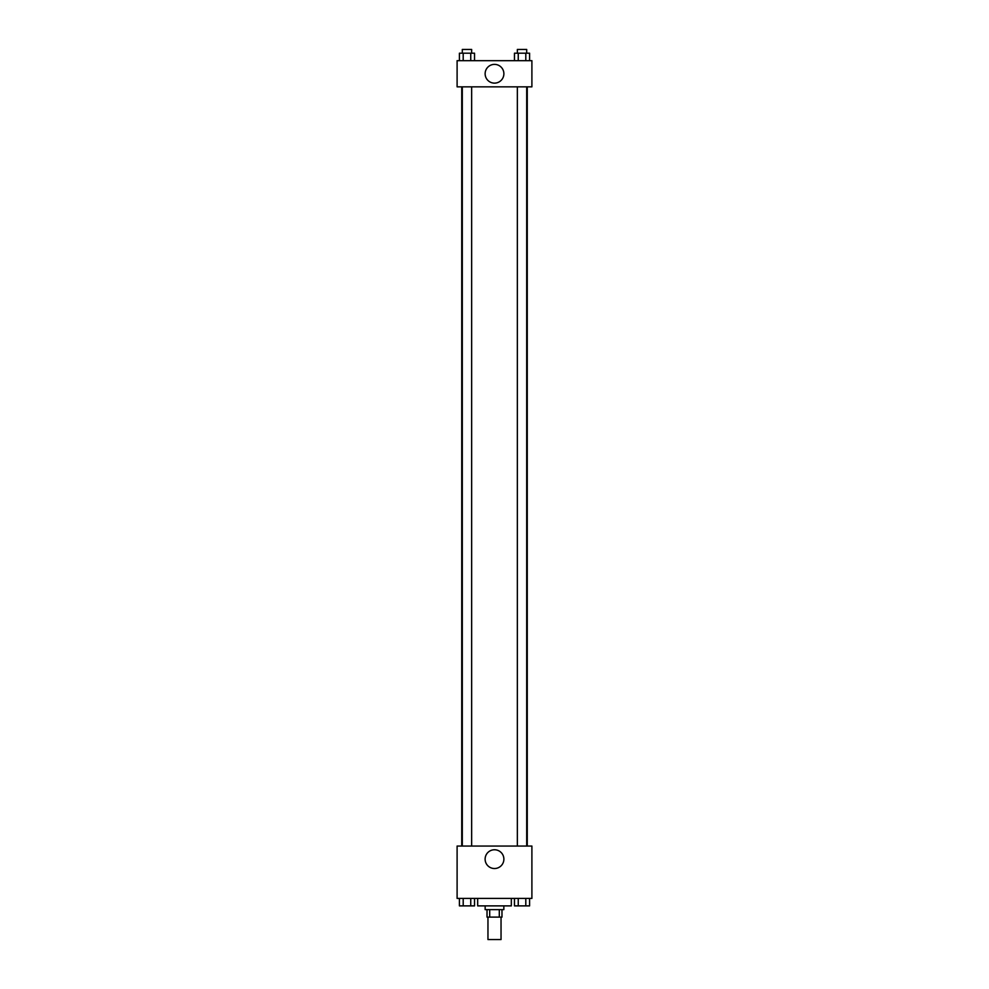 <?xml version="1.0" encoding="UTF-8"?>
<svg xmlns="http://www.w3.org/2000/svg" width="989" height="989" viewBox="0 0 989 989"><rect width="100%" height="100%" fill="white"/><g stroke="black" fill="none" stroke-linecap="round" stroke-linejoin="round"><path stroke-width="1.48" d="M487.96 917.112L487.96 939.55L501.04 939.55L501.04 917.112M499.297 909.633L499.297 917.112L487.021 917.112L487.021 909.633M499.297 917.112L501.979 917.112L501.979 909.633M503.846 905.887L503.846 909.633L485.154 909.633L485.154 905.887M489.703 909.633L489.703 917.112M477.675 898.408L477.675 905.887L511.325 905.887L511.325 898.408M531.897 898.408L457.103 898.408L457.103 846.052L531.897 846.052L531.897 898.408M494.5 868.527A9.383 9.383 0 0 1 486.378 854.447A9.383 9.383 0 0 1 502.622 854.447A9.383 9.383 0 0 1 494.5 868.527M527.261 86.847L527.261 846.052M517.346 846.052L517.346 86.847M471.654 86.847L471.654 846.052M531.897 86.847L457.103 86.847L457.103 60.675L531.897 60.675L531.897 86.847M503.883 73.755A9.383 9.383 0 0 1 489.815 81.877A9.383 9.383 0 0 1 489.815 65.633A9.383 9.383 0 0 1 503.883 73.755M529.585 60.675L529.585 53.196L514.465 53.196L514.465 60.675M525.802 53.196L525.802 60.675M518.248 53.196L518.248 60.675M517.346 53.196L517.346 49.45L526.704 49.45L526.704 53.196M474.535 60.675L474.535 53.196L459.415 53.196L459.415 60.675M470.752 53.196L470.752 60.675M463.198 53.196L463.198 60.675M462.296 53.196L462.296 49.45L471.654 49.45L471.654 53.196M529.585 898.408L529.585 905.887L514.465 905.887L514.465 898.408M525.802 898.408L525.802 905.887M518.248 898.408L518.248 905.887M526.704 905.887L517.346 905.887M474.535 898.408L474.535 905.887L459.415 905.887L459.415 898.408M470.752 898.408L470.752 905.887M463.198 898.408L463.198 905.887M471.654 905.887L462.296 905.887M461.739 86.847L461.739 846.052M526.704 846.052L526.704 86.847M462.296 86.847L462.296 846.052"/></g></svg>
